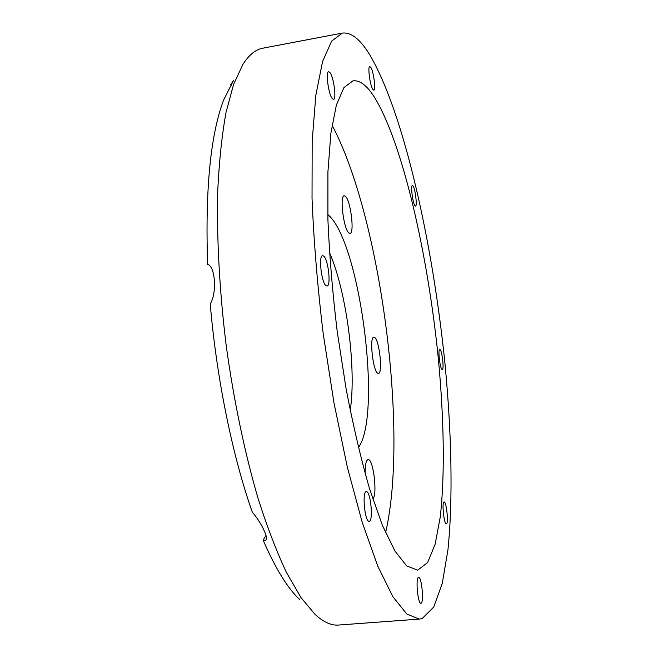 <?xml version="1.0" encoding="UTF-8"?>
<svg xmlns="http://www.w3.org/2000/svg" width="658" height="658" viewBox="0 0 658 658"><rect width="100%" height="100%" fill="white"/><g stroke="black" fill="none" stroke-linecap="round" stroke-linejoin="round"><path stroke-width="0.99" d="M327.766 214.483L328.572 215.215C360.23 243.197 382.347 414.976 358.396 447.613M348.756 232.883C343.575 228.894 339.487 195.393 344.224 195.771L345.59 196.454C350.796 201.167 354.654 233.606 349.982 233.417L348.756 232.883M365.198 473.842C365.067 465.025 366.012 460.263 368.044 459.547L368.431 459.58C373.637 459.991 377.593 495.811 372.757 498.871M377.791 373.267C372.971 371.515 369.171 336.723 373.834 337.217L374.583 337.431C379.403 339.906 383.014 373.678 378.408 373.415L377.791 373.267M299.908 599.726C287.834 588.647 275.57 568.775 263.118 540.103L264.787 540.251C270.076 540.983 261.9 523.069 252.335 512.22C232.685 456.742 216.581 378.556 210.231 303.889C217.082 293.304 215.273 266.112 207.648 264.45C205.123 189.858 210.437 135.063 223.613 100.041L233.639 80.21L230.777 84.627L231.287 85.425M440.046 349.554L439.758 349.439C437.776 349.118 439.955 368.39 442.028 369.426L442.283 369.508C444.249 369.763 442.118 350.804 440.046 349.554M373.645 96.01C366.44 85.063 359.531 80.013 352.935 80.852L343.928 87.613L336.386 104.984L330.875 133.278L327.914 172.001L327.906 219.731C329.428 255.32 332.537 292.654 337.241 331.731L346.141 389.051C353.223 425.923 361.003 459.07 369.475 488.491L382.331 525.174L394.964 551.108L406.734 565.979L417.715 570.157L427.61 562.59L435.127 544.256L440.218 517.196C445.055 474.936 443.977 417.879 438.269 358.059C427.84 253.758 402.227 140.911 373.645 96.01M422.206 618.495L433.721 607.063L442.283 583.325L447.925 549.973C453.14 498.805 451.585 432.273 444.931 363.241C432.742 243.189 403.913 112.921 369.829 54.943C360.337 39.324 351.175 32.036 342.333 33.097L331.632 41.084L322.576 61.523L315.865 95.007L312.172 141.166L312.032 198.42C313.792 241.28 317.51 286.32 323.185 333.548L333.96 402.786L347.301 467.007L362.221 522.32L377.708 565.995L392.842 596.65L406.874 614.103L419.278 619.088L422.206 618.495M418.587 577.403C415.387 577.206 417.781 604.151 420.898 603.254L420.988 603.238C424.139 602.95 421.704 576.531 418.628 577.395L418.587 577.403M366.49 491.649L366.292 491.649C361.941 491.23 364.762 521.835 369.039 521.276L369.154 521.276C373.473 521.514 370.758 491.592 366.49 491.649M323.646 256.036L322.626 255.666C318.299 255.403 321.499 283.146 326.097 285.745L327.01 286.033C331.287 286.172 328.243 259.12 323.646 256.036M330.003 72.627L328.646 71.697C325.43 71.5 328.482 94.316 332.241 98.593L333.516 99.416C336.69 99.531 333.771 77.266 330.003 72.627M370.799 67.387L369.804 66.581C367.477 66.343 370.059 85.688 372.847 89.422L373.793 90.154C376.088 90.327 373.604 71.385 370.799 67.387M412.994 185.836L412.418 185.433C410.469 185.153 412.722 203.289 414.943 205.732L415.486 206.086C417.419 206.299 415.231 188.484 412.994 185.836M444.158 501.922L444.084 501.922C441.666 501.544 443.969 524.311 446.313 523.875L446.354 523.875C448.756 524.146 446.502 501.766 444.158 501.922M342.333 33.097L262.781 48.199C255.674 49.449 249.061 54.836 242.925 64.377L233.631 84.282L226.056 112.238C221.968 134.742 219.196 160.906 217.74 190.721C216.597 237.62 219.476 291.28 226.294 346.281C233.903 401.183 244.973 453.781 258.183 498.813C267.288 527.264 276.722 551.84 286.493 572.55L301.027 597.629L315.149 614.498C323.539 622.139 331.328 625.659 338.516 625.051L419.278 619.088M266.021 535.365L263.118 540.103M385.58 532.791C409.013 432.364 380.612 216.145 332.035 125.176M350.221 410.518C356.644 368.398 346.536 291.469 329.452 252.433"/></g></svg>
